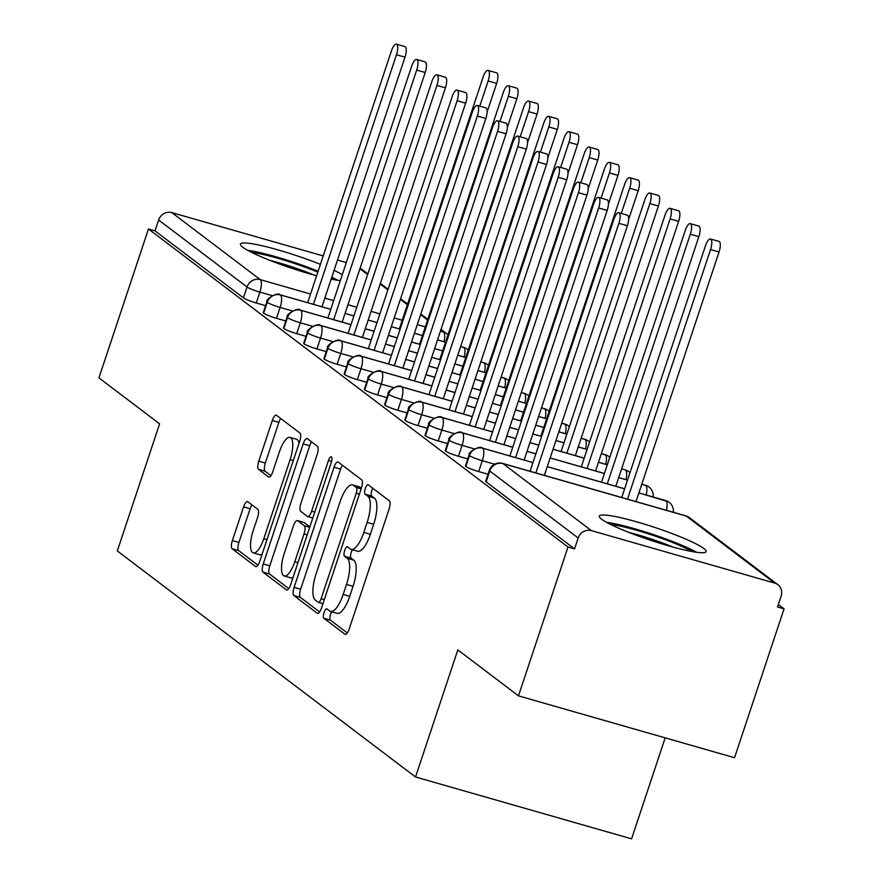 <?xml version="1.0" encoding="UTF-8"?>
<svg xmlns="http://www.w3.org/2000/svg" width="883" height="883" viewBox="0 0 883 883"><rect width="100%" height="100%" fill="white"/><g stroke="black" fill="none" stroke-linecap="round" stroke-linejoin="round"><path stroke-width="1.32" d="M324.039 612.559A4.956 1.634 -74 0 0 323.873 618.277L344.955 634.259A7.086 2.34 -74 0 0 345.231 634.402A7.086 2.34 -74 0 0 349.16 629.093L389.116 508.994A7.086 2.34 -74 0 0 389.348 500.816L368.266 484.833A4.956 1.634 -74 0 0 368.079 484.745A4.956 1.634 -74 0 0 365.319 488.454A4.956 1.634 -74 0 0 365.154 494.182L367.88 496.246A22.66 7.494 -74 0 1 367.129 522.416L363.807 532.416A22.66 7.494 -74 0 1 351.213 549.392A22.66 7.494 -74 0 1 350.352 548.961L347.626 546.886A4.956 1.634 -74 0 0 347.427 546.798A4.956 1.634 -74 0 0 344.679 550.506A4.956 1.634 -74 0 0 344.513 556.235L347.24 558.299A22.66 7.494 -74 0 1 346.489 584.458L343.167 594.469A22.66 7.494 -74 0 1 330.573 611.444A22.66 7.494 -74 0 1 329.712 611.003L326.975 608.939A4.956 1.634 -74 0 0 326.787 608.84A4.956 1.634 -74 0 0 324.039 612.559M331.82 611.798A4.956 1.634 -74 0 0 330.584 614.436A4.956 1.634 -74 0 0 330.419 620.153L347.317 632.968M372.769 488.255A4.956 1.634 -74 0 0 371.864 490.33A4.956 1.634 -74 0 0 371.699 496.058L374.436 498.122L367.88 496.246M352.46 549.756A4.956 1.634 -74 0 0 351.224 552.383A4.956 1.634 -74 0 0 351.059 558.1L353.785 560.175L347.24 558.299M340.341 280.573A56.28 6.755 -161.6 0 1 331.147 279.149M316.633 275.739A56.28 6.755 -161.6 0 1 242.759 247.218A56.28 6.755 -161.6 0 1 240.43 244.072A56.28 6.755 -161.6 0 1 320.408 264.381M703.773 548.486A56.28 6.755 -161.6 0 1 706.113 551.632A56.28 6.755 -161.6 0 1 659.634 543.177A56.28 6.755 -161.6 0 1 601.643 519.248A56.28 6.755 -161.6 0 1 599.303 516.102A56.28 6.755 -161.6 0 1 645.793 524.557A56.28 6.755 -161.6 0 1 703.773 548.486M247.781 501.71A7.086 2.34 -74 0 0 247.516 501.566A7.086 2.34 -74 0 0 243.576 506.875L232.372 540.573A7.086 2.34 -74 0 0 232.13 548.74L255.551 566.5A7.086 2.34 -74 0 0 255.827 566.632A7.086 2.34 -74 0 0 259.757 561.323L299.712 441.235A7.086 2.34 -74 0 0 299.944 433.056L276.522 415.308A7.086 2.34 -74 0 0 276.258 415.165A7.086 2.34 -74 0 0 272.317 420.474L258.785 461.169A7.086 2.34 -74 0 0 258.542 469.348L268.564 476.941A7.086 2.34 -74 0 0 268.84 477.085A7.086 2.34 -74 0 0 272.77 471.776L279.492 451.588A18.951 6.258 -74 0 1 290.01 437.405A18.951 6.258 -74 0 1 290.11 459.646L263.807 538.707A18.951 6.258 -74 0 1 253.278 552.89A18.951 6.258 -74 0 1 253.189 530.661L257.571 517.482A7.086 2.34 -74 0 0 257.803 509.303L247.781 501.71M774.7 583.089L686.29 516.08L502.968 463.597L591.378 530.617L774.7 583.089A10.828 10.132 127.2 0 1 777.846 584.667A10.828 10.132 127.2 0 1 781.124 596.102L777.504 606.974L784.06 608.851L734.535 757.713L518.476 695.859L568.001 546.996L574.546 548.873L578.166 538.001L489.756 470.992L486.136 481.864L574.546 548.873M518.476 695.859L457.824 649.888L415.54 776.996L117.318 550.948L159.602 423.84L98.94 377.869L148.465 228.995L568.001 546.996M294.094 587.35A7.086 2.34 -74 0 0 293.851 595.528L317.273 613.277A7.086 2.34 -74 0 0 317.549 613.42A7.086 2.34 -74 0 0 321.478 608.111L361.434 488.012A7.086 2.34 -74 0 0 361.666 479.833L338.244 462.085A7.086 2.34 -74 0 0 337.979 461.952A7.086 2.34 -74 0 0 334.039 467.25L294.094 587.35L300.639 589.226A7.086 2.34 -74 0 0 300.408 597.405L319.635 611.974M286.412 589.888L262.991 572.14A7.086 2.34 -74 0 1 263.233 563.961L303.178 443.862A7.086 2.34 -74 0 1 307.118 438.553A7.086 2.34 -74 0 1 307.383 438.696L317.405 446.29A7.086 2.34 -74 0 1 317.174 454.469L300.971 503.178A7.086 2.34 -74 0 0 300.739 511.345L307.383 516.389A7.086 2.34 -74 0 0 307.659 516.522A7.086 2.34 -74 0 0 311.589 511.224L328.454 460.518A4.956 1.634 -74 0 1 331.213 456.798A4.956 1.634 -74 0 1 331.235 462.615L290.617 584.723A7.086 2.34 -74 0 1 286.688 590.021A7.086 2.34 -74 0 1 286.412 589.888L286.986 590.054M415.54 776.996L631.599 838.85L665.186 737.857M591.378 530.617A10.828 10.132 127.2 0 0 578.166 538.001M148.465 228.995L155.011 230.871L158.631 219.999A10.828 10.132 -52.8 0 1 171.843 212.615L323.211 255.949M337.505 260.043L346.324 262.571M778.331 604.513L784.06 608.851M334.072 270.341A56.28 6.755 -161.6 0 1 342.295 274.712M155.011 230.871L243.421 297.88L247.03 287.008L158.631 219.999M272.152 295.628L259.889 292.118L256.269 302.99L265.617 305.673M256.269 302.99A10.828 1.302 -161.6 0 1 243.421 297.88M486.136 481.864A10.828 1.302 -161.6 0 1 485.694 481.257L489.314 470.385A10.828 1.302 -161.6 0 0 489.756 470.992A10.828 10.132 127.2 0 1 502.968 463.597A10.828 3.576 -74 0 0 502.559 463.398A10.828 10.828 0 0 0 489.314 470.385M292.372 310.959L280.11 307.439L276.489 318.321A10.828 1.302 -161.6 0 1 263.631 313.211A10.828 1.302 -161.6 0 1 263.277 312.681L266.898 301.798A10.828 1.302 -161.6 0 0 267.251 302.328A10.828 10.132 -52.8 0 1 280.463 294.944L330.772 309.348L280.154 294.812A10.828 3.576 -74 0 0 279.723 294.767M276.489 318.321L285.827 320.993M312.582 326.28L300.33 322.77L296.71 333.642A10.828 1.302 -161.6 0 1 283.851 328.531A10.828 1.302 -161.6 0 1 283.498 328.001L287.118 317.129A10.828 1.302 -161.6 0 0 287.472 317.659A10.828 10.132 -52.8 0 1 300.684 310.275L350.981 324.679M296.71 333.642L306.048 336.324M332.803 341.6L320.54 338.09L316.931 348.973A10.828 1.302 -161.6 0 1 304.072 343.862A10.828 1.302 -161.6 0 1 303.719 343.332L307.339 332.45A10.828 1.302 -161.6 0 0 307.692 332.979A10.828 10.132 -52.8 0 1 320.904 325.595L371.202 339.999M316.931 348.973L326.269 351.644M353.023 356.931L340.761 353.421L337.14 364.293A10.828 1.302 -161.6 0 1 324.293 359.182A10.828 1.302 -161.6 0 1 323.94 358.653L327.56 347.781A10.828 1.302 -161.6 0 0 327.913 348.31A10.828 10.132 -52.8 0 1 341.125 340.926L391.423 355.319L340.816 340.783A10.828 3.576 -74 0 0 340.374 340.739M337.14 364.293L346.489 366.975M373.244 372.251L360.981 368.741L357.361 379.624A10.828 1.302 -161.6 0 1 344.513 374.513A10.828 1.302 -161.6 0 1 344.16 373.984L347.77 363.101A10.828 1.302 -161.6 0 0 348.123 363.63A10.828 10.132 -52.8 0 1 361.346 356.246L411.644 370.65M357.361 379.624L366.71 382.295M393.465 387.582L381.202 384.072L377.582 394.944A10.828 1.302 -161.6 0 1 364.723 389.833A10.828 1.302 -161.6 0 1 364.37 389.304L367.99 378.432A10.828 1.302 -161.6 0 0 368.343 378.962A10.828 10.132 -52.8 0 1 381.555 371.577L431.864 385.97M377.582 394.944L386.931 397.615M413.685 402.902L401.423 399.392L397.803 410.275A10.828 1.302 -161.6 0 1 384.944 405.165A10.828 1.302 -161.6 0 1 384.591 404.635L388.211 393.752A10.828 1.302 -161.6 0 0 388.564 394.282A10.828 10.132 -52.8 0 1 401.776 386.897L452.074 401.301M397.803 410.275L407.14 412.946M433.895 418.233L421.632 414.723L418.023 425.595A10.828 1.302 -161.6 0 1 405.165 420.485A10.828 1.302 -161.6 0 1 404.811 419.955L408.432 409.083A10.828 1.302 -161.6 0 0 408.785 409.613A10.828 10.132 -52.8 0 1 421.997 402.229L472.295 416.621M418.023 425.595L427.361 428.266M454.116 433.553L441.853 430.043L438.233 440.926A10.828 1.302 -161.6 0 1 425.385 435.816A10.828 1.302 -161.6 0 1 425.032 435.286L428.652 424.403A10.828 1.302 -161.6 0 0 429.006 424.933A10.828 10.132 -52.8 0 1 442.217 417.549L492.515 431.953M438.233 440.926L447.582 443.597M474.337 448.884L462.074 445.374L458.454 456.246A10.828 1.302 -161.6 0 1 445.606 451.136A10.828 1.302 -161.6 0 1 445.253 450.606L448.862 439.734A10.828 1.302 -161.6 0 0 449.215 440.264A10.828 10.132 -52.8 0 1 462.438 432.88L512.736 447.273M458.454 456.246L467.802 458.917M494.557 464.204L482.295 460.694L478.674 471.566A10.828 1.302 -161.6 0 1 465.827 466.456A10.828 1.302 -161.6 0 1 465.462 465.926L469.083 455.054A10.828 1.302 -161.6 0 0 469.436 455.584A10.828 10.132 -52.8 0 1 482.648 448.2L532.957 462.604L482.339 448.067A10.828 3.576 -74 0 0 481.908 448.023M478.674 471.566L488.023 474.248M638.906 492.935L665.97 500.683A10.828 10.132 -52.8 0 1 668.376 501.743A10.828 10.132 -52.8 0 1 669.115 502.25A10.828 10.828 0 0 1 673.31 512.272M624.623 488.796L547.261 466.643L624.612 488.84M465.827 466.456L469.436 455.584A10.828 1.302 -161.6 0 0 482.295 460.694A10.828 3.576 -74 0 0 482.648 448.2A10.828 3.576 -74 0 0 482.339 448.067C480.054 444.889 467.35 452.56 469.083 455.054M641.798 484.226L645.749 485.352A10.828 10.132 -52.8 0 1 648.155 486.423A10.828 10.132 -52.8 0 1 648.906 486.93A10.828 10.828 0 0 1 653.1 496.941M527.019 451.368L535.849 453.895M550.142 457.979L604.391 473.52M618.685 477.604L627.504 480.131M445.606 451.136L449.215 440.264A10.828 1.302 -161.6 0 0 462.074 445.374A10.828 3.576 -74 0 0 462.438 432.88A10.828 3.576 -74 0 0 462.118 432.736A10.828 3.576 -74 0 0 461.688 432.692M625.992 479.646A10.828 3.576 -74 0 0 625.539 470.032A10.828 3.576 -74 0 0 625.23 469.888L621.599 468.851L625.539 470.032A10.828 10.132 -52.8 0 1 627.934 471.092A10.828 10.132 -52.8 0 1 628.685 471.599A10.828 10.828 0 0 1 629.965 472.747M506.809 436.036L515.628 438.564M529.921 442.659L538.74 445.187M553.034 449.281L584.171 458.189M598.464 462.284L607.294 464.811L598.475 462.239M425.385 435.816L429.006 424.933A10.828 1.302 -161.6 0 0 441.853 430.043A10.828 3.576 -74 0 0 442.217 417.549A10.828 3.576 -74 0 0 441.908 417.416A10.828 3.576 -74 0 0 441.467 417.372M601.367 453.575L605.319 454.712A10.828 10.132 -52.8 0 1 607.725 455.771A10.828 10.132 -52.8 0 1 608.464 456.279A10.828 10.828 0 0 1 609.745 457.427M495.429 423.2L486.599 420.672L495.407 423.244M509.701 427.339L518.531 429.855M532.813 433.95L541.643 436.478M555.937 440.573L563.961 442.869M578.244 446.953L587.074 449.48M405.165 420.485L408.785 409.613A10.828 1.302 -161.6 0 0 421.632 414.723A10.828 3.576 -74 0 0 421.997 402.229A10.828 3.576 -74 0 0 421.688 402.085A10.828 3.576 -74 0 0 421.257 402.041M581.146 438.255L585.098 439.381A10.828 10.132 -52.8 0 1 587.504 440.44A10.828 10.132 -52.8 0 1 588.244 440.948A10.828 10.828 0 0 1 589.524 442.096M466.367 405.396L475.197 407.913L466.379 405.341M489.48 412.008L498.31 414.535M512.604 418.63L521.423 421.158M543.751 427.493L535.727 425.198L543.74 427.538M566.864 434.116L558.84 431.82L566.853 434.16M384.944 405.165L388.564 394.282A10.828 1.302 -161.6 0 0 401.423 399.392A10.828 3.576 -74 0 0 401.776 386.897A10.828 3.576 -74 0 0 401.467 386.765A10.828 3.576 -74 0 0 401.037 386.721M561.72 423.156L564.877 424.061A10.828 10.132 -52.8 0 1 567.283 425.12A10.828 10.132 -52.8 0 1 568.023 425.628A10.828 10.828 0 0 1 569.314 426.776M446.147 390.065L454.977 392.593M469.259 396.688L478.089 399.215M492.383 403.299L501.202 405.827M515.495 409.922L523.52 412.218L515.506 409.878M538.608 416.533L546.632 418.829M364.723 389.833L368.343 378.962A10.828 1.302 -161.6 0 0 381.202 384.072A10.828 3.576 -74 0 0 381.555 371.577A10.828 3.576 -74 0 0 381.246 371.434A10.828 3.576 -74 0 0 380.816 371.39M541.511 407.825L544.656 408.73A10.828 10.132 -52.8 0 1 547.063 409.789A10.828 10.132 -52.8 0 1 547.802 410.297A10.828 10.828 0 0 1 549.094 411.445M425.926 374.745L434.756 377.273M449.05 381.357L457.869 383.884M472.162 387.979L480.981 390.507M495.275 394.591L503.299 396.886M518.387 401.213L526.411 403.509M344.513 374.513L348.123 363.63A10.828 1.302 -161.6 0 0 360.981 368.741A10.828 3.576 -74 0 0 361.346 356.246A10.828 3.576 -74 0 0 361.026 356.114A10.828 3.576 -74 0 0 360.595 356.07M521.29 392.505L524.447 393.41A10.828 10.132 -52.8 0 1 526.842 394.469A10.828 10.132 -52.8 0 1 527.592 394.977A10.828 10.828 0 0 1 528.873 396.125M405.716 359.414L414.535 361.942M428.829 366.037L437.648 368.564M460.783 375.132L451.953 372.604L460.771 375.176M483.1 381.522L475.076 379.226L483.078 381.566M498.178 385.882L506.202 388.178M324.293 359.182L327.913 348.31A10.828 1.302 -161.6 0 0 340.761 353.421A10.828 3.576 -74 0 0 341.125 340.926A10.828 3.576 -74 0 0 340.816 340.783C338.52 337.615 325.827 345.286 327.56 347.781M501.069 377.173L504.226 378.079A10.828 10.132 -52.8 0 1 506.632 379.138A10.828 10.132 -52.8 0 1 507.372 379.657A10.828 10.828 0 0 1 508.652 380.794M385.496 344.094L394.315 346.622M408.608 350.706L417.438 353.233M431.721 357.328L440.551 359.856M454.844 363.939L462.869 366.235M477.957 370.562L485.981 372.858M304.072 343.862L307.692 332.979A10.828 1.302 -161.6 0 0 320.54 338.09A10.828 3.576 -74 0 0 320.904 325.595A10.828 3.576 -74 0 0 320.595 325.463A10.828 3.576 -74 0 0 320.165 325.419M480.849 361.853L484.005 362.758A10.828 10.132 -52.8 0 1 486.412 363.818A10.828 10.132 -52.8 0 1 487.151 364.326A10.828 10.828 0 0 1 488.431 365.474M365.275 328.763L374.105 331.291M388.388 335.385L397.218 337.913M411.511 341.997L420.33 344.525M434.624 348.619L442.648 350.915M457.736 355.231L465.76 357.538M283.851 328.531L287.472 317.659A10.828 1.302 -161.6 0 0 300.33 322.77A10.828 3.576 -74 0 0 300.684 310.275A10.828 3.576 -74 0 0 300.375 310.132A10.828 3.576 -74 0 0 299.944 310.088M460.628 346.522L463.785 347.427A10.828 10.132 -52.8 0 1 466.191 348.487A10.828 10.132 -52.8 0 1 466.93 349.006A10.828 10.828 0 0 1 468.222 350.143M345.054 313.443L353.884 315.971M368.167 320.054L376.997 322.582M400.131 329.16L391.301 326.633L400.109 329.204M414.403 333.288L422.427 335.595M437.515 339.911L445.54 342.207M263.631 313.211L267.251 302.328A10.828 1.302 -161.6 0 0 280.11 307.439A10.828 3.576 -74 0 0 280.463 294.944A10.828 3.576 -74 0 0 280.154 294.812C277.858 291.633 265.165 299.304 266.898 301.798M330.573 611.444L337.118 613.321A22.66 7.494 -74 0 0 349.712 596.345L343.167 594.469M353.785 560.175A22.66 7.494 -74 0 1 353.034 586.334L349.712 596.345M351.213 549.392L357.758 551.268A22.66 7.494 -74 0 0 370.352 534.292L363.807 532.416M374.436 498.122A22.66 7.494 -74 0 1 373.675 524.281L370.352 534.292M342.427 465.264A7.086 2.34 -74 0 0 340.584 469.127L300.639 589.226M318.2 602.283A4.956 1.634 -74 0 0 318.388 602.383A4.956 1.634 -74 0 0 321.136 598.663L356.213 493.244A4.956 1.634 -74 0 0 356.379 487.526L353.498 485.341A22.66 7.494 -74 0 0 352.626 484.899A22.66 7.494 -74 0 0 340.043 501.875L316.07 573.939A22.66 7.494 -74 0 0 315.319 600.098L318.2 602.283M352.626 484.899L359.182 486.776A22.66 7.494 -74 0 1 360.043 487.217L361.357 488.211M288.774 588.586L269.547 574.016L262.991 572.14M311.567 441.864A7.086 2.34 -74 0 0 309.723 445.738L269.779 565.837A7.086 2.34 -74 0 0 269.547 574.016M284.16 553.718A18.951 6.258 -74 0 0 284.249 575.948A18.951 6.258 -74 0 0 294.779 561.765L304.039 533.906A7.086 2.34 -74 0 0 304.282 525.727L297.626 520.694A7.086 2.34 -74 0 0 297.361 520.551A7.086 2.34 -74 0 0 293.421 525.86L284.16 553.718M284.249 575.948L290.794 577.824A18.951 6.258 -74 0 0 293.057 577.394M303.609 522.405A7.086 2.34 -74 0 1 303.907 522.427A7.086 2.34 -74 0 1 304.171 522.57L309.856 526.875M253.278 552.89L259.823 554.767A18.951 6.258 -74 0 0 262.085 554.336M299.017 443.299A18.951 6.258 -74 0 0 296.556 439.281L290.01 437.405M280.706 418.476A7.086 2.34 -74 0 0 278.873 422.35L265.33 463.045A7.086 2.34 -74 0 0 265.099 471.224L270.926 475.65M251.964 504.877A7.086 2.34 -74 0 0 250.121 508.751L238.918 542.438A7.086 2.34 -74 0 0 238.686 550.617L257.913 565.197M710.495 238.973L719.005 241.401A9.018 2.98 106 0 1 719.049 251.986L710.539 249.558A9.018 2.98 -74 0 0 710.495 238.973A9.018 2.98 -74 0 0 705.484 245.728L621.731 497.504M627.504 499.16L710.539 249.558M636.014 501.599L719.049 251.986M618.84 212.726L627.349 215.165A9.018 2.98 106 0 1 627.394 225.75L618.884 223.311A9.018 2.98 -74 0 0 618.84 212.726A9.018 2.98 -74 0 0 613.828 219.481L530.065 471.268M627.394 225.75L544.358 475.363M618.884 223.311L535.849 472.924M690.274 223.642L698.795 226.081A9.018 2.98 106 0 1 698.839 236.666L690.318 234.227A9.018 2.98 -74 0 0 690.274 223.642A9.018 2.98 -74 0 0 685.274 230.397L601.511 482.184M607.294 483.829L690.318 234.227M615.804 486.268L698.839 236.666M670.065 208.322L678.574 210.75A9.018 2.98 106 0 1 678.619 221.346L670.109 218.907A9.018 2.98 -74 0 0 670.065 208.322A9.018 2.98 -74 0 0 665.054 215.077L581.29 466.853M587.074 468.509L670.109 218.907M595.584 470.948L678.619 221.346M649.844 192.991L658.354 195.43A9.018 2.98 106 0 1 658.398 206.015L649.888 203.576A9.018 2.98 -74 0 0 649.844 192.991A9.018 2.98 -74 0 0 644.833 199.746L561.08 451.533M566.853 453.178L649.888 203.576M575.363 455.617L658.398 206.015M629.623 177.671L638.133 180.099A9.018 2.98 106 0 1 638.177 190.695L629.667 188.256A9.018 2.98 -74 0 0 629.623 177.671A9.018 2.98 -74 0 0 624.612 184.426L540.86 436.202M621.29 213.432L629.667 188.256M628.641 219.348L638.177 190.695M598.619 197.406L607.129 199.834A9.018 2.98 106 0 1 607.173 210.43L598.663 207.991A9.018 2.98 -74 0 0 598.619 197.406A9.018 2.98 -74 0 0 593.608 204.161L509.855 455.937M607.173 210.43L524.138 460.032M598.663 207.991L515.628 457.593M578.398 182.075L586.908 184.514A9.018 2.98 106 0 1 586.952 195.099L578.442 192.66A9.018 2.98 -74 0 0 578.398 182.075A9.018 2.98 -74 0 0 573.387 188.83L489.635 440.617M586.952 195.099L503.928 444.701M578.442 192.66L495.407 442.273M558.177 166.755L566.687 169.183A9.018 2.98 106 0 1 566.743 179.779L558.222 177.34A9.018 2.98 -74 0 0 558.177 166.755A9.018 2.98 -74 0 0 553.166 173.51L469.414 425.286M566.743 179.779L483.707 429.381M558.222 177.34L475.197 426.942M537.968 151.423L546.478 153.863A9.018 2.98 106 0 1 546.522 164.448L538.012 162.008A9.018 2.98 -74 0 0 537.968 151.423A9.018 2.98 -74 0 0 532.957 158.178L449.193 409.966M546.522 164.448L463.487 414.05M538.012 162.008L454.977 411.621M696.632 552.294A55.927 6.711 18.4 0 0 606.5 522.317M610.694 524.502A48.708 5.839 -161.6 0 1 652.294 535.12A48.708 5.839 -161.6 0 1 691.963 551.533M673.1 547.107A45.099 5.408 18.4 0 0 628.453 532.261M337.748 280.275A55.927 6.711 18.4 0 0 331.798 277.196M318.134 271.224A55.927 6.711 18.4 0 0 247.626 250.286M251.821 252.483A48.708 5.839 -161.6 0 1 317.814 272.174M331.357 278.531A48.708 5.839 -161.6 0 1 333.079 279.514M314.216 275.088A45.099 5.408 18.4 0 0 269.569 260.231M609.402 162.34L617.912 164.779A9.018 2.98 106 0 1 617.957 175.364L609.447 172.925A9.018 2.98 -74 0 0 609.402 162.34A9.018 2.98 -74 0 0 604.391 169.094L520.639 420.882M601.069 198.101L609.447 172.925M608.431 204.028L617.957 175.364M517.747 136.103L526.257 138.543A9.018 2.98 106 0 1 526.301 149.128L517.791 146.688A9.018 2.98 -74 0 0 517.747 136.103A9.018 2.98 -74 0 0 512.736 142.858L428.972 394.635M526.301 149.128L443.266 398.73M517.791 146.688L434.756 396.29M589.182 147.019L597.692 149.459A9.018 2.98 106 0 1 597.747 160.044L589.226 157.604A9.018 2.98 -74 0 0 589.182 147.019A9.018 2.98 -74 0 0 584.171 153.774L500.418 405.551M580.859 182.781L589.226 157.604M588.21 188.697L597.747 160.044M568.972 131.688L577.482 134.128A9.018 2.98 106 0 1 577.526 144.713L569.016 142.273A9.018 2.98 -74 0 0 568.972 131.688A9.018 2.98 -74 0 0 563.961 138.443L480.197 390.231M560.639 167.45L569.016 142.273M567.99 173.377L577.526 144.713M548.751 116.368L557.261 118.808A9.018 2.98 106 0 1 557.305 129.393L548.796 126.953A9.018 2.98 -74 0 0 548.751 116.368A9.018 2.98 -74 0 0 543.74 123.123L459.988 374.9M540.418 152.13L548.796 126.953M547.769 158.046L557.305 129.393M497.526 120.772L506.036 123.212A9.018 2.98 106 0 1 506.08 133.797L497.571 131.357A9.018 2.98 -74 0 0 497.526 120.772A9.018 2.98 -74 0 0 492.515 127.527L408.763 379.315M506.08 133.797L423.045 383.399M497.571 131.357L414.535 380.97M477.306 105.452L485.816 107.892A9.018 2.98 106 0 1 485.86 118.477L477.35 116.037A9.018 2.98 -74 0 0 477.306 105.452A9.018 2.98 -74 0 0 472.295 112.207L388.542 363.984M485.86 118.477L402.836 368.079M477.35 116.037L394.315 365.639M457.085 90.121L465.595 92.56A9.018 2.98 106 0 1 465.639 103.145L457.129 100.717A9.018 2.98 -74 0 0 457.085 90.121A9.018 2.98 -74 0 0 452.074 96.876L368.321 348.664M465.639 103.145L382.615 352.747M457.129 100.717L374.105 350.319M528.531 101.037L537.041 103.477A9.018 2.98 106 0 1 537.085 114.062L528.575 111.633A9.018 2.98 -74 0 0 528.531 101.037A9.018 2.98 -74 0 0 523.52 107.792L439.767 359.58M520.197 136.799L528.575 111.633M527.548 142.726L537.085 114.062M436.864 74.801L445.385 77.24A9.018 2.98 106 0 1 445.429 87.825L436.919 85.386A9.018 2.98 -74 0 0 436.864 74.801A9.018 2.98 -74 0 0 431.864 81.556L348.101 333.332M445.429 87.825L362.394 337.427M436.919 85.386L353.884 334.988M508.31 85.717L516.82 88.157A9.018 2.98 106 0 1 516.864 98.741L508.354 96.302A9.018 2.98 -74 0 0 508.31 85.717A9.018 2.98 -74 0 0 503.299 92.472L419.546 344.249M499.977 121.479L508.354 96.302M507.339 127.395L516.864 98.741M416.655 59.47L425.164 61.909A9.018 2.98 106 0 1 425.209 72.494L416.699 70.066A9.018 2.98 -74 0 0 416.655 59.47A9.018 2.98 -74 0 0 411.644 66.236L327.88 318.012M425.209 72.494L342.174 322.107M416.699 70.066L333.664 319.668M488.089 70.386L496.599 72.825A9.018 2.98 106 0 1 496.654 83.41L488.133 80.982A9.018 2.98 -74 0 0 488.089 70.386A9.018 2.98 -74 0 0 483.078 77.141L399.326 328.929M479.767 106.159L488.133 80.982M487.118 112.075L496.654 83.41M396.434 44.15L404.944 46.589A9.018 2.98 106 0 1 404.988 57.174L396.478 54.735A9.018 2.98 -74 0 0 396.434 44.15A9.018 2.98 -74 0 0 391.423 50.905L307.67 302.681M404.988 57.174L321.953 306.776M396.478 54.735L313.443 304.337M330.419 620.153L323.873 618.277M371.699 496.058L365.154 494.182M351.059 558.1L344.513 556.235M777.846 584.667L689.435 517.659A10.828 10.132 127.2 0 0 686.29 516.08A10.828 3.576 -74 0 0 685.881 515.871A10.828 3.576 -74 0 0 685.418 515.838M171.843 212.615L260.242 279.624L310.551 294.028M324.834 298.112L333.664 300.639M347.957 304.734L356.776 307.262M371.07 311.346L379.889 313.873M394.182 317.968L402.207 320.264M417.295 324.58L425.319 326.887M440.418 331.202L443.564 332.107L440.805 330.01M427.615 320.01L420.595 314.69M407.394 304.679L400.374 299.359M387.869 289.889L380.154 284.039M367.659 274.569L359.933 268.719M247.03 287.008A10.828 10.132 -52.8 0 1 260.242 279.624A10.828 3.576 -74 0 1 259.889 292.118A10.828 1.302 -161.6 0 1 247.03 287.008M444.017 341.721A10.828 3.576 -74 0 0 443.564 332.107A10.828 10.132 -52.8 0 1 446.71 333.675L441.025 329.359M666.422 510.308A10.828 3.576 -74 0 0 665.97 500.683A10.828 3.576 -74 0 0 665.661 500.54A10.828 3.576 -74 0 0 665.329 500.495M646.213 494.977A10.828 3.576 -74 0 0 645.749 485.352A10.828 3.576 -74 0 0 645.44 485.22A10.828 3.576 -74 0 0 645.109 485.175M605.771 464.326A10.828 3.576 -74 0 0 605.319 454.712A10.828 3.576 -74 0 0 605.01 454.568A10.828 3.576 -74 0 0 604.667 454.524M627.934 471.092L625.23 469.888A10.828 3.576 -74 0 0 624.888 469.844M585.55 448.994A10.828 3.576 -74 0 0 585.098 439.381A10.828 3.576 -74 0 0 584.789 439.248A10.828 3.576 -74 0 0 584.447 439.193M565.33 433.674A10.828 3.576 -74 0 0 564.877 424.061A10.828 3.576 -74 0 0 564.568 423.917A10.828 3.576 -74 0 0 564.237 423.873M545.109 418.343A10.828 3.576 -74 0 0 544.656 408.73A10.828 3.576 -74 0 0 544.347 408.597A10.828 3.576 -74 0 0 544.016 408.542M524.899 403.023A10.828 3.576 -74 0 0 524.447 393.41A10.828 3.576 -74 0 0 524.138 393.266A10.828 3.576 -74 0 0 523.796 393.222M504.679 387.703A10.828 3.576 -74 0 0 504.226 378.079A10.828 3.576 -74 0 0 503.917 377.946A10.828 3.576 -74 0 0 503.575 377.891M484.458 372.372A10.828 3.576 -74 0 0 484.005 362.758A10.828 3.576 -74 0 0 483.696 362.615A10.828 3.576 -74 0 0 483.354 362.571M464.237 357.052A10.828 3.576 -74 0 0 463.785 347.427A10.828 3.576 -74 0 0 463.476 347.295A10.828 3.576 -74 0 0 463.145 347.251M353.034 586.334L346.489 584.458M373.675 524.281L367.129 522.416M345.529 634.424L344.955 634.259M340.584 469.127L334.039 467.25M317.847 613.442L317.273 613.277M300.408 597.405L293.851 595.528M322.957 603.652L318.597 602.394M324.315 599.579L321.136 598.663M359.381 494.16L356.213 493.244M361.136 488.884L356.379 487.526M360.043 487.217L353.498 485.341M269.779 565.837L263.233 563.961M309.723 445.738L303.178 443.862M314.767 512.129L311.589 511.224M331.578 461.412L328.454 460.518M297.946 562.67L294.779 561.765M307.218 534.811L304.039 533.906M309.723 527.294L304.282 525.727M304.171 522.57L297.626 520.694M266.975 539.612L263.807 538.707M293.277 460.551L290.11 459.646M269.138 477.107L268.564 476.941M265.099 471.224L258.542 469.348M265.33 463.045L258.785 461.169M278.873 422.35L272.317 420.474M256.125 566.654L255.551 566.5M238.686 550.617L232.13 548.74M238.918 542.438L232.372 540.573M250.121 508.751L243.576 506.875M427.825 319.359L420.805 314.039M407.604 304.039L400.584 298.719M388.09 289.238L380.374 283.388M367.869 273.918L360.154 268.068M689.435 517.659A10.828 10.828 0 0 0 685.881 515.871L502.559 463.398M638.917 492.891L668.376 501.743M641.82 484.182L648.155 486.423M448.862 439.734C447.14 437.228 459.833 429.568 462.118 432.736L512.747 447.228M527.041 451.323L535.86 453.851M550.153 457.935L604.413 473.476M618.696 477.56L627.526 480.087M428.652 424.403C426.919 421.908 439.613 414.237 441.908 417.416L492.526 431.908M506.82 435.992L515.65 438.52M529.932 442.615L538.762 445.142M553.056 449.226L584.193 458.145M601.378 453.531L607.725 455.771M408.432 409.083C406.699 406.588 419.392 398.917 421.688 402.085L472.317 416.577M509.712 427.284L518.542 429.811M532.835 433.906L541.654 436.434M555.948 440.529L563.972 442.825M578.266 446.908L587.085 449.436M581.157 438.2L587.504 440.44M388.211 393.752C386.478 391.257 399.171 383.586 401.467 386.765L452.096 401.257M489.502 411.964L498.321 414.491M512.615 418.586L521.434 421.103M561.743 423.112L567.283 425.12M367.99 378.432C366.257 375.937 378.962 368.266 381.246 371.434L431.875 385.926M446.169 390.021L454.988 392.549M469.281 396.644L478.1 399.16M492.394 403.255L501.224 405.783M538.63 416.489L546.654 418.785M541.522 407.78L547.063 409.789M347.77 363.101C346.048 360.606 358.741 352.935 361.026 356.114L411.655 370.606M425.948 374.69L434.767 377.218M449.061 381.313L457.891 383.84M472.173 387.935L481.003 390.452M495.297 394.546L503.321 396.842M518.409 401.169L526.434 403.465M521.301 392.46L526.842 394.469M405.727 359.37L414.557 361.898M428.84 365.992L437.67 368.509M498.189 385.838L506.213 388.134M501.08 377.129L506.632 379.138M307.339 332.45C305.606 329.955 318.299 322.284 320.595 325.463L371.224 339.955M385.507 344.05L394.337 346.566M408.619 350.661L417.449 353.189M431.743 357.284L440.562 359.811M454.855 363.895L462.88 366.191M477.968 370.518L485.992 372.814M480.871 361.809L486.412 363.818M287.118 317.129C285.386 314.635 298.079 306.964 300.375 310.132L351.004 324.624M365.286 328.719L374.116 331.246M388.41 335.341L397.229 337.869M411.522 341.953L420.341 344.48M434.635 348.575L442.659 350.871M457.747 355.187L465.771 357.483M448.001 334.823A10.828 10.828 0 0 0 446.71 333.675M460.65 346.478L466.191 348.487M345.076 313.399L353.895 315.926M368.189 320.01L377.008 322.538M414.414 333.244L422.438 335.54M437.538 339.867L445.562 342.163M322.946 603.685L318.388 602.383M312.814 518.001L307.659 516.522M303.907 522.427L297.361 520.551"/></g></svg>
